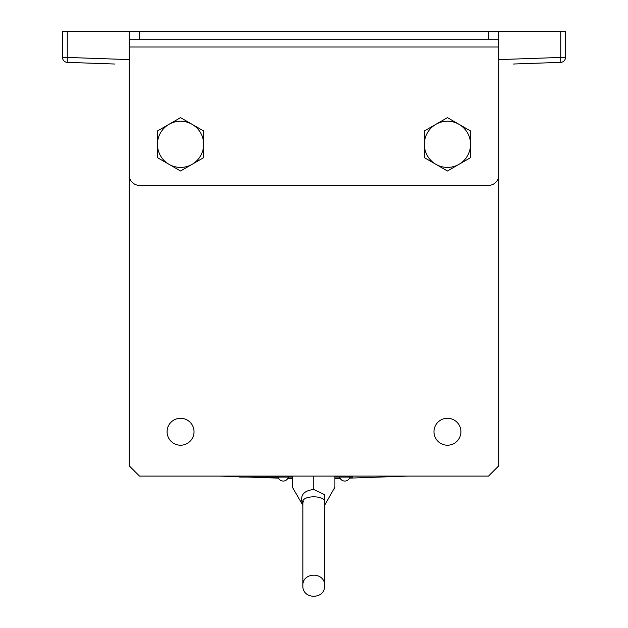 <?xml version="1.0" encoding="UTF-8"?>
<svg xmlns="http://www.w3.org/2000/svg" width="628" height="628" viewBox="0 0 628 628"><rect width="100%" height="100%" fill="white"/><g stroke="black" fill="none" stroke-linecap="round" stroke-linejoin="round"><path stroke-width="0.94" d="M86.374 63.028L114.602 64.017L67.259 62.36L67.259 57.438L62.502 57.438A4.93 4.93 0 0 0 67.259 62.36L114.602 64.017M513.398 64.017L560.741 62.36L560.741 57.438L565.498 57.438A4.93 4.93 0 0 1 560.741 62.36L541.626 63.028M433.972 431.742A13.471 13.471 0 0 1 447.45 418.272A13.471 13.471 0 0 1 460.921 431.742A13.471 13.471 0 0 1 447.45 445.213A13.471 13.471 0 0 1 433.972 431.742M167.079 431.742A13.471 13.471 0 0 1 180.55 418.272A13.471 13.471 0 0 1 194.028 431.742A13.471 13.471 0 0 1 180.55 445.213A13.471 13.471 0 0 1 167.079 431.742M334.033 489.063L334.536 488.851L334.033 489.063M129.227 47.006L129.227 175.11A10.268 10.268 0 0 0 139.494 185.378L488.505 185.378A10.268 10.268 0 0 0 498.773 175.11L498.773 47.006L129.227 47.006L129.227 31.4L139.494 31.4L139.494 39.203L129.227 39.203M488.505 31.4L498.773 31.4L498.773 39.203L488.505 39.203L488.505 31.4L139.494 31.4M488.505 39.203L139.494 39.203M129.227 175.11L129.227 465.819L139.494 476.087L488.505 476.087L498.773 465.819L498.773 175.11M498.773 39.203L498.773 47.006M498.773 31.4L565.498 31.4L565.498 57.438M62.502 57.438L62.502 31.4L129.227 31.4M408.067 476.087L349.529 478.128M340.235 478.458L334.889 478.646M292.601 478.622L287.765 478.458M278.471 478.128L248.036 477.068M239.684 476.778L219.933 476.087M292.601 477.068L239.684 477.068L239.684 476.087M352.598 476.087L352.598 477.068L334.889 477.068M203.653 144.314A23.095 23.095 0 0 1 169.003 164.316L180.55 170.989L203.653 157.652L203.653 130.985L192.097 124.313A23.095 23.095 0 0 1 203.653 144.314M169.003 124.313A23.095 23.095 0 0 1 192.097 124.313L180.55 117.648L169.003 124.313L157.455 130.985L157.455 144.314A23.095 23.095 0 0 1 169.003 124.313M157.455 144.314A23.095 23.095 0 0 0 169.003 164.316L157.455 157.652L157.455 144.314M424.347 144.314A23.095 23.095 0 0 1 458.997 124.313L447.45 117.648L424.347 130.985L424.347 157.652L435.903 164.316A23.095 23.095 0 0 1 424.347 144.314M458.997 164.316A23.095 23.095 0 0 1 435.903 164.316L447.45 170.989L470.545 157.652L470.545 144.314A23.095 23.095 0 0 1 458.997 164.316M470.545 144.314A23.095 23.095 0 0 0 458.997 124.313L470.545 130.985L470.545 144.314M302.861 504.873L301.723 500.704L302.861 503.177L302.861 585.72C302.194 571.684 325.296 571.684 324.629 585.72L324.629 503.177C327.635 494.707 299.854 494.707 302.861 503.177L303.324 500.995M301.738 497.816L301.652 498.671M301.636 499.386L301.723 500.704C300.906 494.244 304.918 490.499 313.749 489.479L324.66 494.683L324.629 504.873M313.749 489.479L313.749 487.587C286.462 487.587 286.462 487.587 313.749 487.587C341.028 487.587 341.028 487.587 313.749 487.587L313.749 476.087M302.861 585.72C302.194 599.756 325.296 599.756 324.629 585.72C325.296 599.756 302.194 599.756 302.861 585.72L302.861 583.922M324.629 505.289L334.63 487.587M129.227 59.605L67.259 57.438L67.259 31.4M498.773 59.605L560.741 57.438L560.741 31.4M242.141 477.068L242.141 476.087M350.134 477.068L350.134 476.087M302.861 503.177L302.57 501.866M278.071 477.068A5.299 5.299 0 0 0 288.338 477.068M339.662 477.068A5.299 5.299 0 0 0 349.929 477.068M334.018 489.086L334.536 488.851M292.601 487.587L302.861 505.289L292.601 487.587L292.601 476.087M334.889 487.587L334.889 476.087"/></g></svg>
